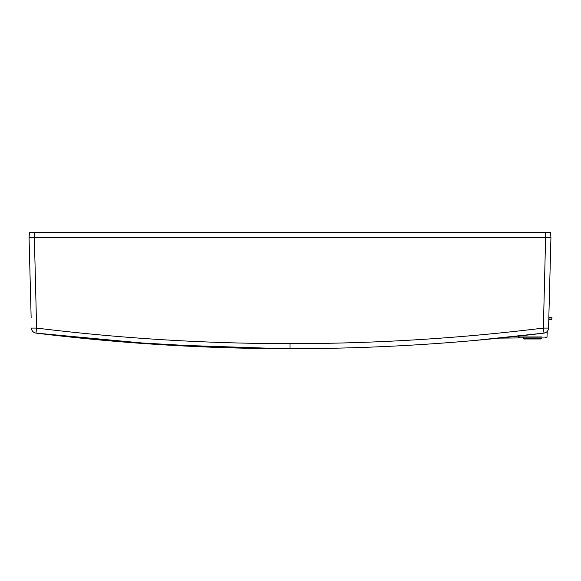 <?xml version="1.0" encoding="UTF-8"?>
<svg xmlns="http://www.w3.org/2000/svg" width="581" height="581" viewBox="0 0 581 581"><rect width="100%" height="100%" fill="white"/><g stroke="black" fill="none" stroke-linecap="round" stroke-linejoin="round"><path stroke-width="0.87" d="M545.145 332.826L545.806 332.535M548.834 317.546L551.95 317.546L551.899 318.991L551.267 319.623L548.784 319.623M104.159 340.364A2076.792 2076.792 0 0 0 289.992 348.694L282.627 348.68L289.992 348.694C374.985 348.687 459.651 343.487 544.005 333.102L545.653 332.608M455.177 342.115A2076.792 2076.792 0 0 0 475.817 340.364M541.652 336.951L518.034 336.951L523.481 336.951L523.51 338.462L524.026 338.977L541.1 338.977L524.026 338.977M546.786 331.86L547.208 331.446M551.899 318.991L548.798 318.991M31.142 317.444L29.05 237.498L550.933 237.498L550.476 232.306L550.933 237.498L29.05 237.498L29.508 232.306L550.476 232.306M120.594 341.773L224.186 347.649M550.933 237.498L548.558 328.083L543.373 328.083L545.741 232.306M548.842 317.444L548.558 328.083A5.193 5.193 0 0 1 544.005 333.102L544.223 333.066M282.627 348.68L159.071 344.562L35.978 333.102A2075.535 2074.177 -0 0 0 133.158 342.761L35.978 333.102L36.61 328.083C120.754 338.447 205.216 343.632 289.992 343.64C374.767 343.632 459.23 338.447 543.373 328.083L544.005 333.102C459.651 343.487 374.985 348.687 289.992 348.694L282.627 348.68M486.58 339.369A2075.535 2074.177 -0 0 0 544.005 333.102L544.005 333.102A5.193 5.193 0 0 0 548.558 328.083M489.224 339.115L480.661 339.921L489.224 339.115A2076.792 2076.792 0 0 0 524.527 335.411C535.588 334.133 535.588 334.133 524.527 335.411C535.588 334.133 535.588 334.133 524.527 335.411M34.243 232.306L36.61 328.083L31.425 328.083A5.193 5.193 0 0 0 35.978 333.102L35.761 333.066M420.085 344.613L417.245 344.794M289.992 343.64L289.992 348.694M541.536 338.462L523.59 338.462M541.1 338.977L541.63 337.939L546.082 337.939L546.975 337.394L547.244 331.402M523.496 337.939L519.044 337.939L518.158 337.394L518.012 336.138M532.566 337.939L519.065 337.939L546.06 337.939L545.022 336.9M520.104 336.951L519.094 337.939L523.496 337.895L499.21 338.127M499.181 338.127L519.065 337.939M541.63 337.939L546.06 337.939M544.005 333.102L474.517 340.481"/></g></svg>
